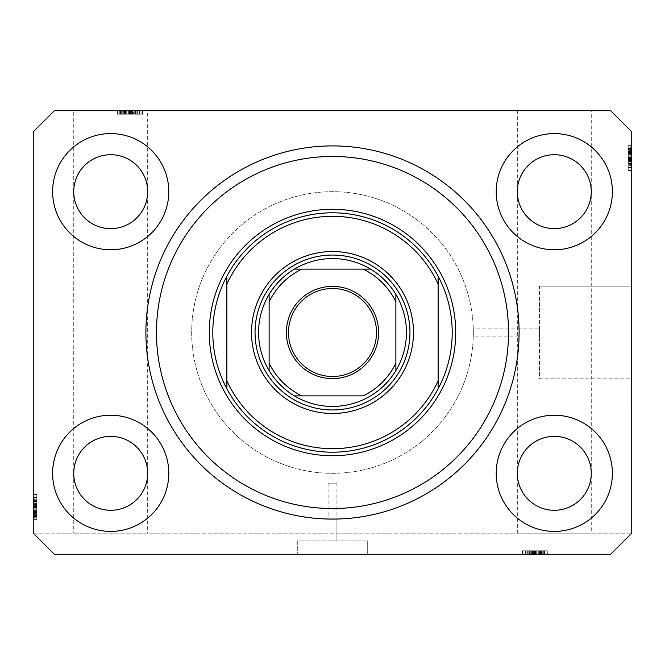 <?xml version="1.0" encoding="UTF-8"?>
<svg xmlns="http://www.w3.org/2000/svg" width="665" height="665" viewBox="0 0 665 665"><rect width="100%" height="100%" fill="white"/><g stroke="black" fill="none" stroke-linecap="round" stroke-linejoin="round"><path stroke-width="0.5" stroke-dasharray="3.33 2.49" d="M519.091 332.5A186.591 186.591 0 0 1 332.5 519.091A186.591 186.591 0 0 1 145.909 332.5A186.591 186.591 0 0 1 332.5 145.909A186.591 186.591 0 0 1 519.091 332.5A186.591 186.591 0 0 1 332.5 519.091A186.591 186.591 0 0 1 145.909 332.5A186.591 186.591 0 0 1 332.5 145.909A186.591 186.591 0 0 1 519.091 332.5A186.591 186.591 0 0 0 332.5 145.909A186.591 186.591 0 0 0 145.909 332.5A186.591 186.591 0 0 0 332.5 519.091A186.591 186.591 0 0 0 519.091 332.5L519.041 328.103L539.514 328.103L539.514 336.897L539.514 328.103L539.514 336.897L539.514 328.103L473.256 328.103L473.322 332.5L473.256 328.103M519.041 336.897L473.256 336.897L473.322 332.5L473.256 336.897M539.514 286.166L631.043 286.166L631.043 378.834L631.043 286.166L631.043 378.834L631.043 286.166L539.514 286.166L539.514 378.834L631.043 378.834L539.514 378.834L539.514 286.166M631.043 262.085L631.75 262.085L631.75 402.915L631.75 262.085L631.75 402.915L631.75 262.085L631.043 262.085L631.043 402.915L631.75 402.915L631.043 402.915L631.043 262.085M336.897 483.181L328.103 483.181L336.897 483.181L336.897 540.919L328.103 540.919L336.897 540.919L328.103 540.919L336.897 540.919L336.897 519.041M328.103 483.181L328.103 519.041M367.703 540.919L367.703 554.294L297.297 554.294L367.703 554.294L297.297 554.294L367.703 554.294L367.703 540.919L297.297 540.919L297.297 554.294L297.297 540.919L367.703 540.919M119.742 110.706L142.385 110.706L117.747 110.706L117.747 114.222L142.385 114.222L117.747 114.222L142.385 114.222L117.747 114.222L142.385 114.222L117.747 114.222L142.385 114.222L117.747 114.222L142.385 114.222L117.747 114.222L135.668 114.222L117.747 114.222L121.263 114.222L117.747 114.222L121.263 114.222L117.747 114.222L119.742 114.222L119.742 110.706L128.046 110.706L128.046 114.222L132.185 114.222L132.185 110.706L147.672 110.706L147.672 473.322C149.151 462.507 138.062 436.863 110.706 436.356C83.341 436.863 72.252 462.507 73.74 473.322C72.252 484.137 83.341 509.789 110.706 510.288C138.062 509.789 149.151 484.137 147.672 473.322L147.672 533.172L73.74 533.172L147.672 533.172M147.672 110.706L73.74 110.706L73.74 191.678C72.252 202.493 83.341 228.137 110.706 228.644C138.062 228.137 149.151 202.493 147.672 191.678C149.151 180.863 138.062 155.211 110.706 154.712C83.341 155.211 72.252 180.863 73.74 191.678L73.74 533.172M591.26 110.706L517.328 110.706L591.26 110.706L591.26 473.322C592.748 462.507 581.659 436.863 554.294 436.356C526.938 436.863 515.849 462.507 517.328 473.322C515.849 484.137 526.938 509.789 554.294 510.288C581.659 509.789 592.748 484.137 591.26 473.322L591.26 533.172L517.328 533.172L591.26 533.172M517.328 110.706L517.328 191.678C515.849 202.493 526.938 228.137 554.294 228.644C581.659 228.137 592.748 202.493 591.26 191.678C592.748 180.863 581.659 155.211 554.294 154.712C526.938 155.211 515.849 180.863 517.328 191.678L517.328 533.172M147.672 191.678A36.966 36.966 0 0 1 110.706 228.644A36.966 36.966 0 0 1 73.74 191.678C72.252 180.863 83.341 155.211 110.706 154.712C138.062 155.211 149.151 180.863 147.672 191.678C149.151 202.493 138.062 228.137 110.706 228.644C83.341 228.137 72.252 202.493 73.74 191.678A36.966 36.966 0 0 1 110.706 154.712A36.966 36.966 0 0 1 147.672 191.678M591.26 191.678A36.966 36.966 0 0 1 554.294 228.644A36.966 36.966 0 0 1 517.328 191.678C515.849 180.863 526.938 155.211 554.294 154.712C581.659 155.211 592.748 180.863 591.26 191.678C592.748 202.493 581.659 228.137 554.294 228.644C526.938 228.137 515.849 202.493 517.328 191.678A36.966 36.966 0 0 1 554.294 154.712A36.966 36.966 0 0 1 591.26 191.678M591.26 473.322A36.966 36.966 0 0 1 554.294 510.288A36.966 36.966 0 0 1 517.328 473.322C515.849 462.507 526.938 436.863 554.294 436.356C581.659 436.863 592.748 462.507 591.26 473.322C592.748 484.137 581.659 509.789 554.294 510.288C526.938 509.789 515.849 484.137 517.328 473.322A36.966 36.966 0 0 1 554.294 436.356A36.966 36.966 0 0 1 591.26 473.322M147.672 473.322A36.966 36.966 0 0 1 110.706 510.288A36.966 36.966 0 0 1 73.74 473.322C72.252 462.507 83.341 436.863 110.706 436.356C138.062 436.863 149.151 462.507 147.672 473.322C149.151 484.137 138.062 509.789 110.706 510.288C83.341 509.789 72.252 484.137 73.74 473.322A36.966 36.966 0 0 1 110.706 436.356A36.966 36.966 0 0 1 147.672 473.322M52.61 473.322A58.088 58.088 0 0 0 110.706 531.41A58.088 58.088 0 0 0 168.794 473.322A58.088 58.088 0 0 0 110.706 415.234A58.088 58.088 0 0 0 52.61 473.322A58.088 58.088 0 0 0 110.706 531.41A58.088 58.088 0 0 0 168.794 473.322A58.088 58.088 0 0 0 110.706 415.234A58.088 58.088 0 0 0 52.61 473.322A58.088 58.088 0 0 0 110.706 531.41A58.088 58.088 0 0 0 168.794 473.322A58.088 58.088 0 0 0 110.706 415.234A58.088 58.088 0 0 0 52.61 473.322M496.206 473.322A58.088 58.088 0 0 0 554.294 531.41A58.088 58.088 0 0 0 612.39 473.322A58.088 58.088 0 0 0 554.294 415.234A58.088 58.088 0 0 0 496.206 473.322A58.088 58.088 0 0 0 554.294 531.41A58.088 58.088 0 0 0 612.39 473.322A58.088 58.088 0 0 0 554.294 415.234A58.088 58.088 0 0 0 496.206 473.322A58.088 58.088 0 0 0 554.294 531.41A58.088 58.088 0 0 0 612.39 473.322A58.088 58.088 0 0 0 554.294 415.234A58.088 58.088 0 0 0 496.206 473.322M496.206 191.678A58.088 58.088 0 0 0 554.294 249.766A58.088 58.088 0 0 0 612.39 191.678A58.088 58.088 0 0 0 554.294 133.59A58.088 58.088 0 0 0 496.206 191.678A58.088 58.088 0 0 0 554.294 249.766A58.088 58.088 0 0 0 612.39 191.678A58.088 58.088 0 0 0 554.294 133.59A58.088 58.088 0 0 0 496.206 191.678A58.088 58.088 0 0 0 554.294 249.766A58.088 58.088 0 0 0 612.39 191.678A58.088 58.088 0 0 0 554.294 133.59A58.088 58.088 0 0 0 496.206 191.678M52.61 191.678A58.088 58.088 0 0 0 110.706 249.766A58.088 58.088 0 0 0 168.794 191.678A58.088 58.088 0 0 0 110.706 133.59A58.088 58.088 0 0 0 52.61 191.678A58.088 58.088 0 0 0 110.706 249.766A58.088 58.088 0 0 0 168.794 191.678A58.088 58.088 0 0 0 110.706 133.59A58.088 58.088 0 0 0 52.61 191.678A58.088 58.088 0 0 0 110.706 249.766A58.088 58.088 0 0 0 168.794 191.678A58.088 58.088 0 0 0 110.706 133.59A58.088 58.088 0 0 0 52.61 191.678M191.678 332.5A140.822 140.822 0 0 0 332.5 473.322A140.822 140.822 0 0 0 473.322 332.5A140.822 140.822 0 0 0 332.5 191.678A140.822 140.822 0 0 0 191.678 332.5A140.822 140.822 0 0 0 332.5 473.322A140.822 140.822 0 0 0 473.322 332.5A140.822 140.822 0 0 0 332.5 191.678A140.822 140.822 0 0 0 191.678 332.5A140.822 140.822 0 0 0 332.5 473.322A140.822 140.822 0 0 0 473.322 332.5A140.822 140.822 0 0 0 332.5 191.678A140.822 140.822 0 0 0 191.678 332.5A140.822 140.822 0 0 0 332.5 473.322A140.822 140.822 0 0 0 473.322 332.5A140.822 140.822 0 0 0 332.5 191.678A140.822 140.822 0 0 0 191.678 332.5M534.801 550.778L547.578 550.778L522.291 550.778L547.578 550.778L522.291 550.778L547.578 550.778L525.175 550.778L544.693 550.778L525.175 550.778L544.693 550.778L525.175 550.778L537.012 550.778L525.175 550.778L532.731 550.778L525.209 550.778L525.209 554.294L54.372 554.294L33.25 533.172L54.372 554.294L610.628 554.294L631.75 533.172L631.75 131.828L610.628 110.706L54.372 110.706L33.25 131.828L33.25 533.172L54.372 554.294L610.628 554.294L631.75 533.172L610.628 554.294L539.897 554.294L547.253 554.294L539.897 554.294L539.897 550.778L539.897 554.294L522.291 554.294L547.578 554.294L522.291 554.294L547.578 554.294L522.291 554.294L547.578 554.294L522.615 554.294L547.253 554.294L522.615 554.294L547.253 554.294L522.615 554.294L523.064 554.294L523.064 550.778L534.801 550.778L534.801 554.294M525.209 554.294L522.615 554.294L522.615 550.778L522.615 554.294L522.615 550.778L522.615 554.294L522.615 550.778L523.064 550.778L522.615 550.778L522.615 554.294L522.615 550.778L528.808 550.778L528.808 554.294M541.792 554.294L529.016 554.294L541.792 554.294L541.817 550.778L541.792 554.294M73.74 110.706L128.046 110.706M132.185 110.706L117.422 110.706L142.709 110.706L117.422 110.706L142.709 110.706L117.422 110.706L142.385 110.706L117.747 110.706L142.385 110.706L141.936 110.706L141.936 114.222L142.385 114.222L142.385 110.706L117.747 110.706L117.747 114.222L117.747 110.706L117.747 114.222L117.747 110.706L117.747 114.222L117.747 110.706L117.747 114.222L117.747 110.706L117.747 114.222L117.747 110.706L117.747 114.222L117.747 110.706L117.747 114.222L117.747 110.706L117.747 114.222L117.747 110.706L117.747 114.222L117.747 110.706L117.747 114.222L117.747 110.706L117.747 114.222L117.747 110.706L117.747 114.222L117.747 110.706L117.747 114.222L125.103 114.222L125.103 110.706L125.103 114.222L125.103 110.706L125.103 114.222L117.747 114.222L142.385 114.222L142.385 110.706L142.385 114.222L142.385 110.706L142.385 114.222L142.385 110.706L142.385 114.222L142.385 110.706L142.385 114.222L142.385 110.706L142.385 114.222L142.385 110.706L142.385 114.222L122.742 114.222L122.742 110.706M123.507 114.222L135.984 114.222L117.422 114.222L123.183 114.222L123.208 110.706L117.422 110.706L135.984 110.706L123.208 110.706L123.183 114.222L123.507 110.706M631.75 165.527L631.75 145.909L631.75 170.556L631.75 145.909L631.75 165.527L628.226 165.527L628.226 145.909L631.75 145.909L631.75 170.872L631.75 145.585L631.75 170.872L631.75 145.585L631.75 170.872L631.75 145.585L631.75 170.556L631.75 145.585L631.75 170.556L631.75 145.909L631.75 170.556L631.75 170.099L628.226 170.099L628.226 158.37L631.75 158.37M631.75 153.141L631.75 170.556L631.75 153.141L628.226 153.141L628.226 145.909L631.75 145.909L631.75 170.556L628.226 170.556L631.75 170.556L628.226 170.556L628.226 153.823L631.75 153.823M33.25 499.473L33.25 519.091L33.25 494.444L33.25 519.091L33.25 499.473L36.775 499.473L36.775 519.091L33.25 519.091L33.25 494.128L33.25 519.415L33.25 494.128L33.25 519.415L33.25 494.128L33.25 519.415L33.25 494.444L33.25 519.091L33.25 494.444L33.25 494.901L36.775 494.901L36.775 506.63L33.25 506.63M33.25 513.629L33.25 500.845L33.25 513.629L36.775 513.629L36.775 519.415L33.25 519.415L33.25 494.444L33.25 519.091L33.25 494.444L33.25 519.091L36.775 519.091L36.775 515.575L33.25 515.575L36.775 515.575L36.775 519.091L33.25 519.091L36.775 519.091L36.775 515.575L33.25 515.575L36.775 515.575L36.775 519.091L33.25 519.091L36.775 519.091L36.775 501.169L33.25 501.169L33.25 497.004L33.25 516.53L33.25 497.004L33.25 516.53L33.25 501.152L36.775 501.169L36.775 504.028L33.25 504.028L36.775 504.045L36.775 500.845L33.25 500.845L36.775 500.845L36.775 509.947L33.25 509.947M36.775 504.369L36.775 519.091L36.775 494.444L33.25 494.444L33.25 519.415L36.775 519.415L36.775 510.13L33.25 510.13L33.25 503.405L33.25 516.855L33.25 510.121L36.775 510.121L36.775 500.845L36.775 501.809L33.25 501.809L36.775 501.809L36.775 504.369L33.25 504.369M36.775 509.947L36.775 519.415L36.775 513.654L33.25 513.654M36.775 510.121L36.775 516.855L36.775 510.121L33.25 510.121M36.775 513.654L36.775 500.845L36.775 506.289L36.775 503.405L33.25 503.405L36.775 503.405L36.775 505.6L33.25 505.6M36.775 516.855L33.25 516.855L36.775 516.855M36.775 506.14L33.25 506.14M36.775 509.797L33.25 509.797M36.775 506.63L36.775 519.091L33.25 519.091L36.775 519.091L36.775 515.575L33.25 515.575L36.775 515.575L36.775 519.091L33.25 519.091L36.775 519.091L33.25 519.091L36.775 519.091L36.775 511.726L33.25 511.726L36.775 511.726L36.775 519.091L33.25 519.091L36.775 519.091L36.775 494.444L33.25 494.444L36.775 494.444L36.775 519.091L33.25 519.091L36.775 519.091L36.775 494.444L33.25 494.444L36.775 494.444L36.775 494.901L36.775 494.444L33.25 494.444L36.775 494.444L36.775 500.645L33.25 500.645M36.775 513.33L33.25 513.33M36.775 500.645L36.775 519.091L36.775 494.444L36.775 514.087L33.25 514.07L36.775 514.087L36.775 494.444L33.25 494.444L36.775 494.444L36.775 516.215L36.775 497.329L36.775 516.215L33.25 516.215L33.25 497.329L33.25 516.215L33.25 507.57L33.25 516.215L36.775 516.215L36.775 507.57L36.775 516.215L33.25 516.215M36.775 512.449L33.25 512.449M36.775 505.957L33.25 505.957M36.775 500.845L33.25 500.845M36.775 505.965L33.25 505.965M36.775 506.289L33.25 506.289M36.775 505.6L36.775 507.087L33.25 507.087L36.775 507.096L36.775 513.629M36.775 500.936L36.775 519.415L36.775 494.128L36.775 519.415L36.775 494.128L36.775 519.415L36.775 494.128L36.775 508.85L36.775 497.013L33.25 497.013L33.25 508.85L33.25 497.013L36.775 497.004L36.775 516.53L36.775 497.004L36.775 507.137L33.25 507.137L36.775 507.137L36.775 516.53L33.25 516.53L36.775 516.53L36.775 506.722L33.25 506.722L36.775 506.722L36.775 501.152L33.25 501.152L36.775 501.152L36.775 497.004L33.25 497.004L36.775 497.004L36.775 500.936L33.25 500.936M36.775 501.676L33.25 501.676L36.775 501.676L36.775 508.85L33.25 508.85L36.775 508.85L36.775 501.676M36.775 497.329L33.25 497.329L33.25 504.685L33.25 497.329L36.775 497.329L36.775 504.685L36.775 497.329L33.25 497.329L36.775 497.329M36.775 497.819L33.25 497.819M36.775 506.597L33.25 506.597M36.775 512.624L33.25 512.624M36.775 515.55L33.25 515.55L36.775 515.55M36.775 494.128L33.25 494.128M36.775 506.796L33.25 506.796L36.775 506.796M36.775 515.649L33.25 515.649L36.775 515.649M36.775 516.215L36.775 494.444L36.775 519.415L33.25 519.415L36.775 519.415L33.25 519.415L36.775 519.415L36.775 517.669L33.25 517.669M36.775 505.807L33.25 505.807M36.775 511.859L33.25 511.859M36.775 504.685L33.25 504.685M36.775 501.044L33.25 501.044M36.775 504.452L33.25 504.452M36.775 507.57L33.25 507.57M36.775 511.875L33.25 511.875M36.775 515.899L33.25 515.899M36.775 507.096L33.25 507.096M36.775 517.669L36.775 494.444L36.775 519.091L36.775 494.444L36.775 519.091L33.25 519.091L36.775 519.091L33.25 519.091L36.775 519.091L36.775 494.444L33.25 494.444L36.775 494.444L36.775 519.091L33.25 519.091L36.775 519.091L36.775 499.473M36.775 511.086L33.25 511.086M36.775 510.77L33.25 510.77M36.775 516.53L33.25 516.53L36.775 516.53M36.775 512.308L33.25 512.308M36.775 500.878L33.25 500.878M36.775 501.485L33.25 501.485M36.775 503.438L33.25 503.438M36.775 506.348L33.25 506.348M36.775 512.233L33.25 512.233M36.775 494.444L33.25 494.444L36.775 494.444M36.775 519.091L33.25 519.091L36.775 519.091M36.775 511.726L33.25 511.726M36.775 508.85L33.25 508.85L36.775 508.85M36.775 497.013L33.25 497.013M36.775 511.41L33.25 511.41M36.775 514.668L33.25 514.668M36.775 511.177L33.25 511.177M628.226 153.823L628.226 145.585L628.226 147.331L631.75 147.331M628.226 147.331L628.226 153.274L631.75 153.274L628.226 153.59L631.75 153.59M628.226 153.59L628.226 148.47L631.75 148.47L631.75 167.996L631.75 148.47L631.75 167.996L631.75 148.47L628.226 148.47L628.226 150.332L631.75 150.332M628.226 150.332L628.226 170.556L631.75 170.556L628.226 170.556L628.226 145.909L628.226 170.556L631.75 170.556L628.226 170.556L628.226 170.099L628.226 170.556L631.75 170.556L628.226 170.556L628.226 164.355L631.75 164.355M628.226 151.346L628.226 164.155L628.226 145.585L631.75 145.585L628.226 145.585L628.226 151.346L631.75 151.346M628.226 160.631L628.226 145.909L631.75 145.909L628.226 145.909L628.226 153.274L631.75 153.274L628.226 153.274L628.226 145.909L631.75 145.909L628.226 145.909L628.226 149.425L631.75 149.425L628.226 149.425L628.226 145.909L631.75 145.909L628.226 145.909L628.226 163.831L631.75 163.831L628.226 163.831L628.226 160.972L631.75 160.972L628.226 160.955L628.226 164.155L631.75 164.155L628.226 164.155L628.226 163.191L631.75 163.191L628.226 163.191L628.226 160.631L631.75 160.631M628.226 164.064L628.226 145.585L628.226 170.872L628.226 145.585L628.226 170.872L628.226 145.585L628.226 170.872L628.226 156.15L628.226 167.987L631.75 167.987L631.75 156.15L631.75 167.987L628.226 167.996L628.226 148.47L628.226 167.996L628.226 157.863L631.75 157.863L628.226 157.863L628.226 148.47L628.226 158.278L631.75 158.278L628.226 158.278L628.226 163.848L631.75 163.848L628.226 163.848L628.226 167.996L631.75 167.996L628.226 167.996L628.226 164.064L631.75 164.064M628.226 163.324L631.75 163.324L628.226 163.324L628.226 156.15L631.75 156.15L628.226 156.15L628.226 163.324M628.226 151.67L631.75 151.67M628.226 148.145L631.75 148.145L631.75 161.595L631.75 148.145L628.226 148.145L628.226 154.879L631.75 154.87L628.226 154.879L628.226 161.595L631.75 161.595L628.226 161.595L628.226 148.145M628.226 158.37L628.226 145.909L628.226 170.556L628.226 150.913L631.75 150.93L628.226 150.913L628.226 170.556L631.75 170.556L628.226 170.556L628.226 148.785L628.226 167.671L628.226 148.785L631.75 148.785L631.75 167.671L631.75 148.785L631.75 157.43L631.75 148.785L628.226 148.785L628.226 157.43L628.226 148.785L631.75 148.785M628.226 152.551L631.75 152.551M628.226 159.043L631.75 159.043M628.226 159.035L631.75 159.035M628.226 158.711L631.75 158.711M628.226 159.4L631.75 159.4M628.226 157.913L631.75 157.904M628.226 151.371L631.75 151.371M628.226 158.86L631.75 158.86M628.226 155.203L631.75 155.203M628.226 148.785L628.226 170.556L628.226 145.909L631.75 145.909L628.226 145.909L628.226 153.274L628.226 145.909L631.75 145.909L628.226 145.909L631.75 145.909L628.226 145.909L631.75 145.909L628.226 145.909L631.75 145.909L628.226 145.909L628.226 170.556L631.75 170.556L628.226 170.556L628.226 145.909L631.75 145.909L628.226 145.909L628.226 170.556L631.75 170.556L628.226 170.556L631.75 170.556L628.226 170.556L628.226 145.909L631.75 145.909L628.226 145.909L628.226 170.556L631.75 170.556L628.226 170.556L628.226 145.909L631.75 145.909L628.226 145.909L628.226 165.527M628.226 149.425L631.75 149.425L628.226 149.425M628.226 145.585L631.75 145.585L628.226 145.585M628.226 164.155L631.75 164.155M628.226 155.053L631.75 155.053M628.226 154.879L631.75 154.879M628.226 167.671L631.75 167.671L631.75 160.315L631.75 167.671L628.226 167.671L628.226 160.315L628.226 167.671L631.75 167.671L628.226 167.671M628.226 167.181L631.75 167.181M628.226 158.403L631.75 158.403M628.226 152.376L631.75 152.376M628.226 149.45L631.75 149.45L628.226 149.45M628.226 170.872L631.75 170.872M628.226 158.203L631.75 158.203L628.226 158.203M628.226 149.351L631.75 149.351L628.226 149.351M628.226 164.355L628.226 159.193L631.75 159.193M628.226 159.193L628.226 153.141M628.226 160.315L631.75 160.315M628.226 163.956L631.75 163.956M628.226 160.548L631.75 160.548M628.226 157.43L631.75 157.43M628.226 153.125L631.75 153.125M628.226 149.101L631.75 149.101M628.226 148.47L631.75 148.47L628.226 148.47M628.226 153.914L631.75 153.914M628.226 154.23L631.75 154.23M628.226 152.692L631.75 152.692M628.226 164.122L631.75 164.122M628.226 163.515L631.75 163.515M628.226 161.562L631.75 161.562M628.226 158.652L631.75 158.652M628.226 152.767L631.75 152.767M628.226 145.909L631.75 145.909L628.226 145.909M628.226 153.274L631.75 153.274M628.226 156.15L631.75 156.15L628.226 156.15M628.226 167.987L631.75 167.987M129.742 114.222L142.709 114.222L117.422 114.222L121.288 114.222L121.263 110.706L121.263 114.222L121.263 110.706L121.263 114.222L121.263 110.706L121.263 114.222L121.288 110.706L121.288 114.222L129.742 114.222L129.75 110.706L129.742 114.222L142.709 114.222L142.709 110.706L142.709 114.222L130.041 114.222L130.041 110.706L130.041 114.222L121.188 114.222L121.188 110.706L121.188 114.222L117.422 114.222L117.422 110.706L117.422 114.222L117.422 110.706L117.422 114.222L129.742 114.222L129.742 110.706M126.707 114.222L126.707 110.706L133.424 110.706L119.983 110.706L126.716 110.706L126.716 114.222L126.716 110.706M132.468 114.222L135.984 114.222L135.984 110.706L135.984 114.222L135.028 114.222L135.028 110.706L135.028 114.222L132.468 114.222L132.468 110.706M126.89 114.222L126.89 110.706M133.399 114.222L117.422 114.222L142.709 114.222L120.307 114.222L139.825 114.222L120.307 114.222L139.825 114.222L127.988 114.222L139.825 114.222L133.399 114.222L133.399 110.706M119.983 114.222L119.983 110.706L119.983 114.222M135.668 114.222L135.668 110.706L135.668 114.222M132.809 114.222L132.809 110.706L132.784 114.222M130.697 114.222L130.697 110.706M127.032 114.222L127.032 110.706M122.767 114.222L122.767 110.706M124.388 114.222L124.388 110.706M135.984 114.222L130.864 114.222L130.88 110.706L130.864 114.222L135.984 114.222L135.984 110.706M130.548 114.222L130.548 110.706M131.238 114.222L131.238 110.706M135.153 110.706L120.307 110.706L139.825 110.706L120.307 110.706L139.825 110.706L135.153 110.706L135.153 114.222L127.988 114.222L127.988 110.706L127.988 114.222L139.825 114.222L139.825 110.706L139.825 114.222L139.825 110.706L139.825 114.222L135.153 114.222L135.153 110.706M130.199 114.222L130.199 110.706M139.509 110.706L120.623 110.706L139.509 110.706L132.144 110.706L139.509 110.706L139.509 114.222L139.509 110.706L139.509 114.222L132.144 114.222L139.509 114.222L139.509 110.706M120.623 114.222L120.623 110.706L129.268 110.706L120.623 110.706L120.623 114.222L120.623 110.706M139.018 114.222L139.018 110.706M130.24 114.222L130.24 110.706M124.214 114.222L124.214 110.706M129.7 114.222L129.7 110.706L129.7 114.222M135.685 114.222L135.685 110.706L135.685 114.222M130.116 114.222L130.116 110.706L130.116 114.222M120.307 114.222L120.307 110.706M136.192 114.222L136.192 110.706M131.03 114.222L131.03 110.706M124.978 114.222L124.978 110.706L124.962 114.222M129.268 114.222L129.268 110.706M132.144 114.222L132.144 110.706M135.785 114.222L135.785 110.706M132.385 114.222L132.385 110.706M120.939 114.222L120.939 110.706M117.422 114.222L117.422 110.706M125.743 114.222L125.743 110.706M126.067 114.222L126.067 110.706M124.521 114.222L124.513 110.706M135.959 114.222L135.959 110.706M142.709 114.222L142.709 110.706M135.344 114.222L135.344 110.706M135.901 114.222L135.901 110.706M130.49 114.222L130.49 110.706M124.604 114.222L124.604 110.706M122.742 114.222L142.385 114.222L142.385 110.706L142.385 114.222L142.385 110.706L142.385 114.222L142.385 110.706L142.385 114.222L128.046 114.222M137.364 114.222L137.364 110.706M119.742 114.222L132.185 114.222M127.988 114.222L127.988 110.706L127.988 114.222M139.825 114.222L139.825 110.706M528.808 550.778L547.253 550.778L547.253 554.294L547.253 550.778L547.253 554.294L547.253 550.778L547.253 554.294L547.253 550.778L547.253 554.294L547.253 550.778L547.253 554.294L547.253 550.778L547.253 554.294L547.253 550.778L547.253 554.294L547.253 550.778L547.253 554.294L547.253 550.778L522.615 550.778L522.615 554.294L522.615 550.778L522.615 554.294L522.615 550.778L547.253 550.778L547.253 554.294L547.253 550.778L522.615 550.778L522.615 554.294L522.615 550.778L542.258 550.778L542.258 554.294M543.737 550.778L543.737 554.294L543.712 550.778M547.578 550.778L522.615 550.778L547.578 550.778L547.578 554.294M538.293 550.778L538.293 554.294L531.576 554.294L545.017 554.294L538.284 554.294L538.284 550.778L538.284 554.294M529.016 550.778L534.136 550.778L529.016 550.778L529.016 554.294M538.11 550.778L538.11 554.294M531.576 550.778L531.601 554.294M545.017 550.778L545.017 554.294L545.017 550.778M529.332 550.778L529.332 554.294L529.332 550.778M532.191 550.778L532.191 554.294L532.216 550.778M529.972 550.778L529.972 554.294L529.972 550.778M532.532 550.778L532.532 554.294M534.303 550.778L534.303 554.294M537.968 550.778L537.968 554.294M541.493 550.778L541.493 554.294M542.233 550.778L542.233 554.294M540.612 550.778L540.612 554.294M534.12 550.778L534.12 554.294L534.136 550.778M534.452 550.778L534.452 554.294M533.762 550.778L533.762 554.294M535.25 550.778L535.259 554.294M539.897 550.778L539.897 554.294L539.897 550.778M525.175 550.778L525.175 554.294L535.3 554.294L535.3 550.778L535.3 554.294L544.693 554.294L525.175 554.294L525.175 550.778L525.175 554.294L544.693 554.294L544.693 550.778L544.693 554.294L534.884 554.294L534.884 550.778L534.884 554.294L529.315 554.294L529.315 550.778L529.315 554.294L525.175 554.294L525.175 550.778L525.175 554.294L529.847 554.294L529.847 550.778L529.847 554.294L537.012 554.294L525.175 554.294L532.731 554.294L532.731 550.778M532.731 554.294L537.012 554.294L537.012 550.778L537.012 554.294L537.012 550.778L537.012 554.294L525.175 554.294M525.491 550.778L525.491 554.294L532.856 554.294L525.491 554.294L525.491 550.778L532.856 550.778L525.491 550.778L525.491 554.294L525.491 550.778M544.377 550.778L544.377 554.294M525.982 550.778L525.982 554.294M534.76 550.778L534.76 554.294M540.786 550.778L540.786 554.294M522.291 550.778L522.291 554.294M534.959 550.778L534.959 554.294L534.959 550.778M543.812 550.778L543.812 554.294L543.812 550.778M533.97 550.778L533.97 554.294M540.022 550.778L540.022 554.294L540.038 550.778M535.732 550.778L535.732 554.294M532.856 550.778L532.856 554.294M529.215 550.778L529.215 554.294M532.615 550.778L532.615 554.294M544.061 550.778L544.061 554.294M539.257 550.778L539.257 554.294M538.933 550.778L538.933 554.294M544.693 550.778L544.693 554.294M540.479 550.778L540.487 554.294M529.041 550.778L529.041 554.294M529.656 550.778L529.656 554.294M529.099 550.778L529.099 554.294M534.51 550.778L534.51 554.294M540.396 550.778L540.396 554.294M527.636 550.778L547.253 550.778L547.253 554.294L547.253 550.778L522.615 550.778L522.615 554.294L522.615 550.778L522.615 554.294L522.615 550.778L547.253 550.778L547.253 554.294L547.253 550.778L527.636 550.778L527.636 554.294M542.258 550.778L525.209 550.778M547.253 550.778L547.253 554.294L547.253 550.778M33.25 533.172L631.75 533.172L33.25 533.172M255.044 332.5A77.456 77.456 0 0 0 332.5 409.956A77.456 77.456 0 0 0 409.956 332.5A77.456 77.456 0 0 0 332.5 255.044A77.456 77.456 0 0 0 255.044 332.5A77.456 77.456 0 0 0 332.5 409.956A77.456 77.456 0 0 0 409.956 332.5A77.456 77.456 0 0 0 332.5 255.044A77.456 77.456 0 0 0 255.044 332.5A77.456 77.456 0 0 0 332.5 409.956A77.456 77.456 0 0 0 409.956 332.5A77.456 77.456 0 0 0 332.5 255.044A77.456 77.456 0 0 0 255.044 332.5M212.8 332.5A119.7 119.7 0 0 0 332.5 452.2A119.7 119.7 0 0 0 452.2 332.5A119.7 119.7 0 0 0 332.5 212.8A119.7 119.7 0 0 0 212.8 332.5A119.7 119.7 0 0 1 332.5 212.8A119.7 119.7 0 0 1 452.2 332.5M438.119 284.096L438.119 380.904M226.881 284.096L226.881 380.904M288.494 332.5A44.006 44.006 0 0 0 332.5 376.506A44.006 44.006 0 0 0 376.506 332.5A44.006 44.006 0 0 0 332.5 288.494A44.006 44.006 0 0 0 288.494 332.5M294.42 269.125A73.931 73.931 0 0 0 269.125 294.42M395.875 294.42A73.931 73.931 0 0 0 370.58 269.125M395.875 363.19L395.875 301.81M301.81 395.875L363.19 395.875M269.125 301.81L269.125 363.19M363.19 269.125L301.81 269.125M370.58 395.875A73.931 73.931 0 0 0 395.875 370.58M269.125 370.58A73.931 73.931 0 0 0 294.42 395.875M36.775 511.452L33.25 511.452M36.775 508.118L33.25 508.118M36.775 502.075L33.25 502.075L36.775 502.075M36.775 512.324L33.25 512.324L36.775 512.324M36.775 507.653L33.25 507.653M36.775 505.076L33.25 505.076M36.775 511.368L33.25 511.368M628.226 153.632L631.75 153.632M628.226 162.925L631.75 162.925L628.226 162.925M628.226 153.549L631.75 153.549M628.226 156.882L631.75 156.882M628.226 152.676L631.75 152.676L628.226 152.676M628.226 157.347L631.75 157.347M628.226 159.924L631.75 159.924M125.377 114.222L125.377 110.706M128.719 114.222L128.719 110.706M134.754 114.222L134.754 110.706L134.754 114.222M129.185 114.222L129.185 110.706M131.753 114.222L131.753 110.706M539.623 550.778L539.623 554.294M536.281 550.778L536.281 554.294M530.246 550.778L530.246 554.294L530.246 550.778M535.815 550.778L535.815 554.294M533.247 550.778L533.247 554.294"/><path stroke-width="1" d="M519.091 332.5A186.591 186.591 0 0 0 332.5 145.909A186.591 186.591 0 0 0 145.909 332.5A186.591 186.591 0 0 0 332.5 519.091A186.591 186.591 0 0 0 519.091 332.5L519.041 328.103M328.103 519.041L336.897 519.041L328.103 519.041M52.61 473.322A58.088 58.088 0 0 0 110.706 531.41A58.088 58.088 0 0 0 168.794 473.322A58.088 58.088 0 0 0 110.706 415.234A58.088 58.088 0 0 0 52.61 473.322M496.206 473.322A58.088 58.088 0 0 0 554.294 531.41A58.088 58.088 0 0 0 612.39 473.322A58.088 58.088 0 0 0 554.294 415.234A58.088 58.088 0 0 0 496.206 473.322M496.206 191.678A58.088 58.088 0 0 0 554.294 249.766A58.088 58.088 0 0 0 612.39 191.678A58.088 58.088 0 0 0 554.294 133.59A58.088 58.088 0 0 0 496.206 191.678M52.61 191.678A58.088 58.088 0 0 0 110.706 249.766A58.088 58.088 0 0 0 168.794 191.678A58.088 58.088 0 0 0 110.706 133.59A58.088 58.088 0 0 0 52.61 191.678M73.74 191.678A36.966 36.966 0 0 0 110.706 228.644A36.966 36.966 0 0 0 147.672 191.678A36.966 36.966 0 0 0 110.706 154.712A36.966 36.966 0 0 0 73.74 191.678M517.328 191.678A36.966 36.966 0 0 0 554.294 228.644A36.966 36.966 0 0 0 591.26 191.678A36.966 36.966 0 0 0 554.294 154.712A36.966 36.966 0 0 0 517.328 191.678M517.328 473.322A36.966 36.966 0 0 0 554.294 510.288A36.966 36.966 0 0 0 591.26 473.322A36.966 36.966 0 0 0 554.294 436.356A36.966 36.966 0 0 0 517.328 473.322M73.74 473.322A36.966 36.966 0 0 0 110.706 510.288A36.966 36.966 0 0 0 147.672 473.322A36.966 36.966 0 0 0 110.706 436.356A36.966 36.966 0 0 0 73.74 473.322M54.372 554.294L610.628 554.294L631.75 533.172L631.75 131.828L610.628 110.706L54.372 110.706L33.25 131.828L33.25 533.172L54.372 554.294M413.472 332.5A80.972 80.972 0 0 1 332.5 413.472A80.972 80.972 0 0 1 251.528 332.5A80.972 80.972 0 0 1 332.5 251.528A80.972 80.972 0 0 1 413.472 332.5M508.526 332.5A176.025 176.025 0 0 0 332.5 156.475A176.025 176.025 0 0 0 156.475 332.5A176.025 176.025 0 0 0 332.5 508.526A176.025 176.025 0 0 0 508.526 332.5M452.2 332.5A119.7 119.7 0 0 0 438.119 276.175L438.119 284.096A116.175 116.175 0 0 0 226.881 284.096L226.881 380.904A116.175 116.175 0 0 0 438.119 380.904L438.119 388.826A119.7 119.7 0 0 0 452.2 332.5M226.881 276.175A119.7 119.7 0 0 0 332.5 452.2A119.7 119.7 0 0 0 438.119 388.826L438.119 276.175A119.7 119.7 0 0 0 226.881 276.175L226.881 284.096L226.881 276.175M226.881 380.904L226.881 388.826L226.881 380.904M378.618 332.5A46.118 46.118 0 0 1 332.5 378.618A46.118 46.118 0 0 1 286.382 332.5A46.118 46.118 0 0 1 332.5 286.382A46.118 46.118 0 0 1 378.618 332.5M288.494 332.5A44.006 44.006 0 0 0 332.5 376.506A44.006 44.006 0 0 0 376.506 332.5A44.006 44.006 0 0 0 332.5 288.494A44.006 44.006 0 0 0 288.494 332.5M406.431 332.5A73.931 73.931 0 0 0 395.875 294.42L395.875 301.81L395.875 294.42A73.931 73.931 0 0 0 294.42 269.125L301.81 269.125L294.42 269.125A73.931 73.931 0 0 0 269.125 370.58L269.125 363.19L269.125 370.58A73.931 73.931 0 0 0 294.42 395.875L363.19 395.875A70.415 70.415 0 0 0 395.875 363.19L395.875 301.81A70.415 70.415 0 0 0 363.19 269.125L301.81 269.125A70.415 70.415 0 0 0 269.125 301.81L269.125 363.19A70.415 70.415 0 0 0 301.81 395.875L294.42 395.875A73.931 73.931 0 0 0 395.875 370.58L395.875 363.19L395.875 370.58A73.931 73.931 0 0 0 406.431 332.5M255.044 332.5A77.456 77.456 0 0 1 332.5 255.044A77.456 77.456 0 0 1 409.956 332.5A77.456 77.456 0 0 1 332.5 409.956A77.456 77.456 0 0 1 255.044 332.5M269.125 294.42L269.125 301.81L269.125 294.42A73.931 73.931 0 0 1 294.42 269.125M370.58 269.125L363.19 269.125L370.58 269.125A73.931 73.931 0 0 1 395.875 294.42M455.725 332.5A123.225 123.225 0 0 1 332.5 455.725A123.225 123.225 0 0 1 209.275 332.5A123.225 123.225 0 0 1 332.5 209.275A123.225 123.225 0 0 1 455.725 332.5M395.875 370.58A73.931 73.931 0 0 1 370.58 395.875M294.42 395.875A73.931 73.931 0 0 1 269.125 370.58"/></g></svg>
